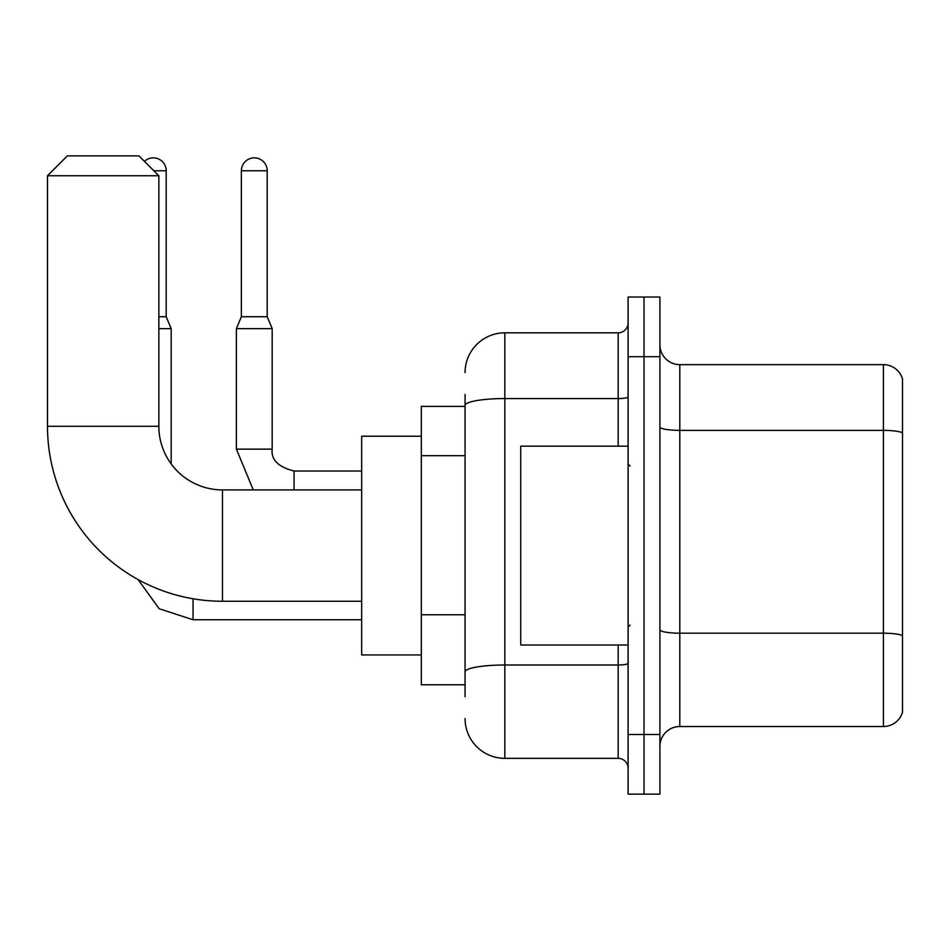<?xml version="1.0" encoding="UTF-8"?>
<svg xmlns="http://www.w3.org/2000/svg" width="950" height="950" viewBox="0 0 950 950"><rect width="100%" height="100%" fill="white"/><g stroke="black" fill="none" stroke-linecap="round" stroke-linejoin="round"><path stroke-width="1.43" d="M465.061 406.398L421.313 406.398L421.313 684.772L465.061 684.772M465.061 696.706L465.061 394.476M628.104 734.481L628.104 794.129L644.017 794.129L644.017 734.481L644.017 794.129L659.918 794.129L659.918 734.481L644.017 734.481L644.017 356.689L644.017 734.481L628.104 734.481L628.104 356.689L644.017 356.689L644.017 297.041L644.017 356.689L659.918 356.689L659.918 734.481M659.918 356.689L659.918 297.041L628.104 297.041L628.104 356.689M465.061 372.602A39.769 39.769 0 0 1 504.83 332.832L504.83 758.337L618.165 758.337L618.165 645.002M504.83 332.832L618.165 332.832A9.939 9.939 0 0 0 628.104 322.893M465.061 443.769L465.061 405.46A39.769 6.911 180 0 1 504.83 398.561L618.165 398.561L618.165 332.832M628.104 768.289A9.939 9.939 0 0 0 618.165 758.337M504.83 758.337A39.769 39.769 0 0 1 465.061 718.58M659.918 746.415A19.879 19.879 0 0 1 679.808 726.524L883.417 726.524L883.417 364.646L679.808 364.646A19.879 19.879 0 0 1 659.918 344.767A19.879 19.879 0 0 0 679.808 364.646L679.808 726.524M902.5 378.967A19.879 19.879 0 0 0 883.417 364.646A19.879 19.879 0 0 1 902.5 378.967L902.5 712.215A19.879 19.879 0 0 1 883.417 726.524M361.665 601.267L222.478 601.267A174.978 174.978 0 0 1 47.5 426.289L47.5 175.75L67.379 155.871L138.961 155.871L158.852 175.75L47.5 175.75M222.478 601.267L222.478 489.915A63.626 63.626 0 0 1 158.852 426.289L158.852 175.75M421.313 436.228L361.665 436.228L361.665 654.942L421.313 654.942M144.447 161.346A12.92 12.92 0 0 1 166.203 170.774L166.203 316.73L171.178 328.652L171.178 463.921M158.852 328.652L171.178 328.652M158.852 316.73L166.203 316.73M267.211 316.73L241.371 316.73L241.371 170.774A12.92 12.92 0 0 1 254.291 157.854A12.92 12.92 0 0 1 267.211 170.774L267.211 316.73L272.187 328.652L236.396 328.652L236.396 449.148L272.151 449.148C270.988 459.753 278.279 467.044 294.061 471.022L294.061 489.915M628.104 446.168L520.731 446.168L520.731 645.002L628.104 645.002M465.061 455.691L421.313 455.691M465.061 614.769L421.313 614.769M628.104 663.266A9.939 1.722 0 0 1 618.165 665L504.83 665A39.769 6.911 180 0 0 465.061 671.899M618.165 446.168L618.165 398.561A9.939 1.722 0 0 0 628.104 396.827M902.5 432.856A19.879 3.456 180 0 0 883.417 430.374L679.808 430.374A19.879 3.456 0 0 1 659.918 426.918M902.5 635.669A19.879 3.456 180 0 0 883.417 633.187L679.808 633.187A19.879 3.456 -0 0 1 659.918 629.731M47.5 426.289L158.852 426.289M193.052 598.773L193.052 619.756L159.137 608.724L138.106 579.571L159.137 608.724L193.052 619.756L159.137 608.724L138.106 579.571L159.137 608.724L193.052 619.756L159.137 608.724L138.106 579.571L159.137 608.724L193.052 619.756L159.137 608.724L138.106 579.571M153.876 170.774L166.203 170.774M241.371 170.774L267.211 170.774M294.061 471.058L294.061 471.022C278.279 467.044 270.988 459.753 272.187 449.148C270.988 459.753 278.279 467.044 294.061 471.022C278.279 467.044 270.988 459.753 272.187 449.148C270.988 459.753 278.279 467.044 294.061 471.022C278.279 467.044 270.988 459.753 272.187 449.148C270.988 459.753 278.279 467.044 294.061 471.022C278.279 467.044 270.988 459.753 272.187 449.148L272.187 328.652M361.665 489.915L222.478 489.915M361.665 619.756L193.052 619.756M236.396 449.148L253.27 489.915L236.396 449.148M361.665 471.022L294.061 471.022M241.371 316.73L236.396 328.652M630.087 466.058L628.104 464.063M630.087 625.124L628.104 627.107"/></g></svg>
